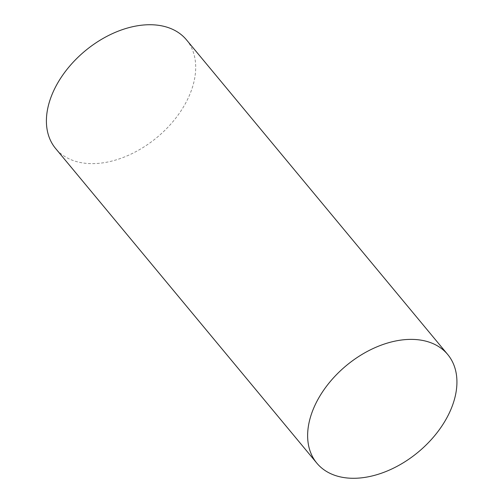 <?xml version="1.0" encoding="UTF-8"?>
<svg xmlns="http://www.w3.org/2000/svg" width="503" height="503" viewBox="0 0 503 503"><rect width="100%" height="100%" fill="white"/><g stroke="black" fill="none" stroke-linecap="round" stroke-linejoin="round"><path stroke-width="0.38" stroke-dasharray="2.52 1.89" d="M186.487 39.856A85.051 56.248 -39.7 0 1 156.98 137.457A85.051 56.248 -39.7 0 1 55.613 148.511"/><path stroke-width="0.75" d="M316.846 463.162L55.613 148.511A85.051 56.248 -39.7 0 1 52.048 94.501A85.051 56.248 -39.7 0 1 116.922 31.683A85.051 56.248 -39.7 0 1 186.487 39.856L447.72 354.508A85.051 56.248 -39.7 0 1 418.207 452.109A85.051 56.248 -39.7 0 1 316.846 463.162A85.051 56.248 -39.7 0 1 313.275 409.153A85.051 56.248 -39.7 0 1 378.155 346.334A85.051 56.248 -39.7 0 1 447.72 354.508"/></g></svg>
